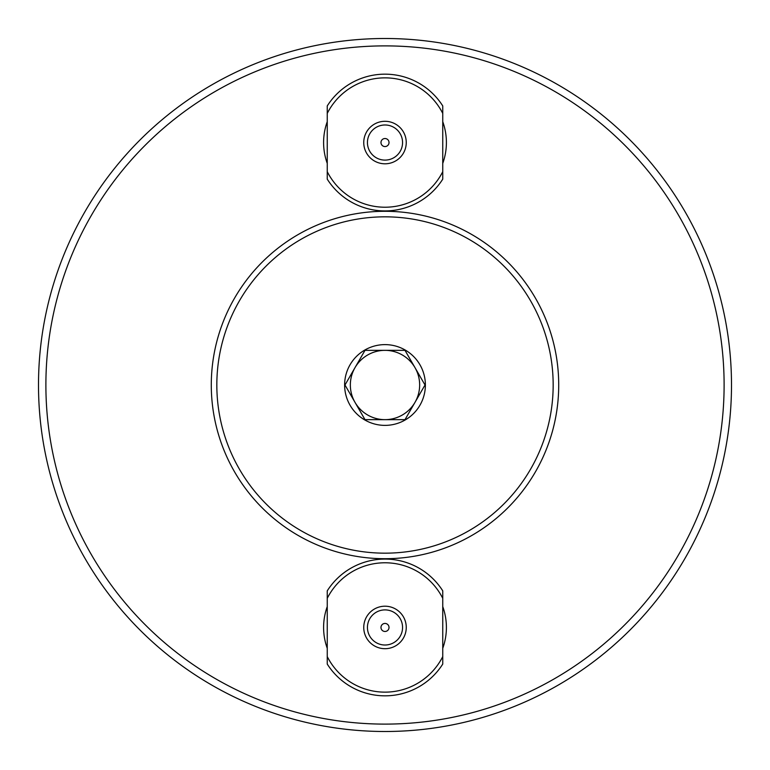 <?xml version="1.0" encoding="UTF-8"?>
<svg xmlns="http://www.w3.org/2000/svg" width="770" height="770" viewBox="0 0 770 770"><rect width="100%" height="100%" fill="white"/><g stroke="black" fill="none" stroke-linecap="round" stroke-linejoin="round"><path stroke-width="1.16" d="M327.25 121.689A61.398 61.398 0 0 0 327.25 163.394M442.75 163.394A61.398 61.398 0 0 0 442.75 121.689M327.25 606.606A61.398 61.398 0 0 0 327.25 648.311M442.75 648.311A61.398 61.398 0 0 0 442.75 606.606M389.023 142.546A4.023 4.023 0 0 0 385 138.523A4.023 4.023 0 0 0 380.977 142.546A4.023 4.023 0 0 0 385 146.56A4.023 4.023 0 0 0 389.023 142.546M389.023 627.454A4.023 4.023 0 0 0 385 623.44A4.023 4.023 0 0 0 380.977 627.454A4.023 4.023 0 0 0 385 631.477A4.023 4.023 0 0 0 389.023 627.454M385 731.5A346.5 346.5 0 0 0 685.079 211.75A346.5 346.5 0 0 0 84.921 211.75A346.5 346.5 0 0 0 385 731.5M385 558.712A173.712 173.712 0 0 0 535.439 298.144A173.712 173.712 0 0 0 234.561 298.144A173.712 173.712 0 0 0 385 558.712M385 553.168A168.168 168.168 0 0 1 239.364 300.916A168.168 168.168 0 0 1 530.636 300.916A168.168 168.168 0 0 1 385 553.168M385 425.377A40.377 40.377 0 0 1 350.032 364.807A40.377 40.377 0 0 1 419.968 364.807A40.377 40.377 0 0 1 385 425.377M405.001 419.65L364.999 419.65L344.989 385L354.989 367.675A34.65 34.65 0 0 0 385 419.65A34.65 34.65 0 0 0 415.011 402.325L405.001 419.65M425.011 385L415.011 402.325A34.65 34.65 0 0 0 415.011 367.675L425.011 385M405.001 350.35L415.011 367.675A34.65 34.65 0 0 0 354.989 367.675L364.999 350.35L405.001 350.35M354.989 402.325A34.65 34.65 0 0 0 415.011 402.325M385 609.898A17.556 17.556 0 0 1 400.208 636.232A17.556 17.556 0 0 1 369.793 636.232A17.556 17.556 0 0 1 385 609.898M442.75 598.328L442.75 590.85A68.376 68.376 0 0 0 327.25 590.85L327.25 598.328A64.68 64.68 0 0 1 442.75 598.328L442.75 656.589A64.68 64.68 0 0 1 327.25 656.589L327.25 664.067A68.376 68.376 0 0 0 442.75 664.067L442.75 656.589M327.25 598.328L327.25 656.589M385 606.202A21.252 21.252 0 0 0 366.597 638.08A21.252 21.252 0 0 0 403.403 638.08A21.252 21.252 0 0 0 385 606.202M385 160.102A17.556 17.556 0 0 1 369.793 133.768A17.556 17.556 0 0 1 400.208 133.768A17.556 17.556 0 0 1 385 160.102M327.25 171.672L327.25 179.15A68.376 68.376 0 0 0 442.75 179.15L442.75 171.672A64.68 64.68 0 0 1 327.25 171.672L327.25 113.411A64.68 64.68 0 0 1 442.75 113.411L442.75 105.933A68.376 68.376 0 0 0 327.25 105.933L327.25 113.411M442.75 171.672L442.75 113.411M385 163.798A21.252 21.252 0 0 0 403.403 131.92A21.252 21.252 0 0 0 366.597 131.92A21.252 21.252 0 0 0 385 163.798M385 724.108A339.108 339.108 0 0 1 91.322 215.446A339.108 339.108 0 0 1 678.678 215.446A339.108 339.108 0 0 1 385 724.108"/></g></svg>
